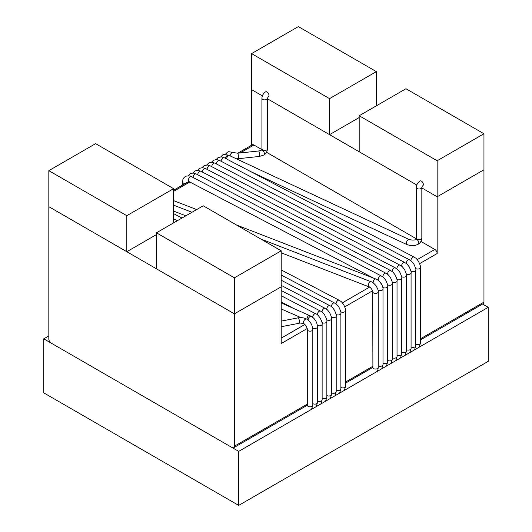 <?xml version="1.0" encoding="UTF-8"?>
<svg xmlns="http://www.w3.org/2000/svg" width="532" height="532" viewBox="0 0 532 532"><rect width="100%" height="100%" fill="white"/><g stroke="black" fill="none" stroke-linecap="round" stroke-linejoin="round"><path stroke-width="0.8" d="M308.114 320.045A2.76 1.589 -60 0 1 309.258 317.198A2.76 1.589 -60 0 1 311.439 316.4C315.163 318.907 317.178 322.405 317.491 326.887L317.491 402.524A2.76 1.589 0 0 1 315.808 403.994A2.76 1.589 0 0 1 312.816 403.668M306.971 319.227A2.76 1.244 -69.1 0 1 307.948 316.321A2.76 1.244 -69.1 0 1 309.604 315.436M237.757 153.216L252.261 144.844A3.312 1.909 60 0 1 253.91 145.003L261.724 149.512M266.499 152.272L416.117 238.655M420.898 241.415L434.824 249.455A3.312 1.909 60 0 1 437.164 253.505L437.164 196.78L483.954 169.768L483.954 302.129A3.312 1.909 -120 0 1 483.269 303.646L420.426 339.928M156.441 232.797L234.419 277.817L281.209 250.805L203.224 205.784L156.441 232.797L156.441 268.813L234.419 313.833L281.209 286.821L234.419 313.833L48.831 206.682L48.831 339.05A3.312 1.909 60 0 0 51.165 343.1L232.078 447.545A3.312 1.909 60 0 0 233.734 447.711L307.303 405.238M251.576 53.612L329.554 98.633L376.343 71.621L298.359 26.6L251.576 53.612L251.576 145.236M234.419 277.817L234.419 446.195A3.312 1.909 60 0 1 233.734 447.711M281.209 250.805L281.209 343.546L307.177 328.557M251.576 89.629L262.369 95.866L251.576 89.629M329.554 98.633L329.554 134.649L267.43 98.786L416.769 185.003L359.186 151.76L359.186 115.743L437.164 160.764L437.164 196.78L483.954 169.768L483.954 133.751L405.976 88.731L359.186 115.743M421.829 187.929L437.164 196.78L421.829 187.929M48.831 335.898L43.757 338.824L238.708 451.375L488.243 307.31L482.584 304.038M488.243 307.31L488.243 361.334L238.708 505.4L43.757 392.849L43.757 338.824M238.708 451.375L238.708 505.4M376.343 71.621L376.343 105.835M329.554 134.649L359.186 117.545M437.164 160.764L483.954 133.751M48.831 170.666L126.809 215.686L173.592 188.674L95.614 143.653L48.831 170.666L48.831 206.682L126.809 251.703L156.441 234.599M126.809 215.686L126.809 251.703M173.592 188.674L173.592 222.888M230.137 155.889A2.76 1.589 -60 0 1 231.393 153.203A2.76 1.589 -60 0 1 233.455 152.524L228.707 151.667L227.403 152.185L225.442 154.22M415.745 344.237A2.76 1.589 0 0 0 418.744 344.563A2.76 1.589 0 0 0 420.426 343.1L419.189 347.177M415.718 268.587A2.76 1.589 0 0 0 418.724 268.933A2.76 1.589 0 0 0 420.426 267.463L420.426 343.1M410.91 260.76A2.76 1.51 -62.4 0 1 411.888 258.067A2.76 1.51 -62.4 0 1 413.843 256.976M221.099 161.249A2.76 1.51 -62.4 0 1 222.263 158.529A2.76 1.51 -62.4 0 1 224.231 157.738L414.036 257.049C416.257 258.698 415.233 257.096 418.551 261.398C420.28 265.242 420.905 267.264 420.426 267.463M406.388 349.644A2.76 1.589 0 0 0 409.387 349.97A2.76 1.589 0 0 0 411.07 348.5L409.833 352.576M406.242 273.92A2.76 1.589 0 0 0 409.288 274.352A2.76 1.589 0 0 0 411.07 272.863L411.07 348.5M401.554 266.16A2.76 1.51 -62.4 0 1 402.524 263.473A2.76 1.51 -62.4 0 1 404.48 262.376M211.743 166.656A2.76 1.51 -62.4 0 1 212.906 163.929A2.76 1.51 -62.4 0 1 214.875 163.138L404.679 262.449C406.9 264.105 405.876 262.495 409.188 266.798C410.923 270.648 411.549 272.67 411.07 272.863M397.032 355.043A2.76 1.589 0 0 0 400.031 355.369A2.76 1.589 0 0 0 401.713 353.906L400.476 357.976M396.885 279.32A2.76 1.589 0 0 0 399.931 279.759A2.76 1.589 0 0 0 401.713 278.269L401.713 353.906M392.197 271.566A2.76 1.51 -62.4 0 1 393.168 268.873A2.76 1.51 -62.4 0 1 395.123 267.782M202.386 172.055A2.76 1.51 -62.4 0 1 203.55 169.336A2.76 1.51 -62.4 0 1 205.512 168.544L395.323 267.855C397.55 269.511 396.52 267.895 399.831 272.198C401.567 276.048 402.192 278.07 401.713 278.269M387.675 360.45A2.76 1.589 0 0 0 390.668 360.776A2.76 1.589 0 0 0 392.357 359.306L391.113 363.383M387.529 284.72A2.76 1.589 0 0 0 390.568 285.159A2.76 1.589 0 0 0 392.357 283.669L392.357 359.306M382.841 276.966A2.76 1.51 -62.4 0 1 383.811 274.273A2.76 1.51 -62.4 0 1 385.773 273.182M193.03 177.455A2.76 1.51 -62.4 0 1 194.193 174.735A2.76 1.51 -62.4 0 1 196.155 173.944L385.966 273.255C388.194 274.911 387.163 273.302 390.475 277.604C392.21 281.455 392.835 283.476 392.357 283.669M378.239 365.803A2.76 1.589 0 0 0 381.258 366.189A2.76 1.589 0 0 0 382.993 364.706L381.757 368.782M378.046 290.04A2.76 1.589 0 0 0 381.125 290.578A2.76 1.589 0 0 0 382.993 289.076L382.993 364.706M373.105 282.858A2.76 1.257 -68.8 0 1 373.91 280.145A2.76 1.257 -68.8 0 1 375.506 278.894M340.886 387.462A2.76 1.589 0 0 0 343.885 387.788A2.76 1.589 0 0 0 345.567 386.318L344.33 390.395M340.739 311.732A2.76 1.589 0 0 0 343.785 312.171A2.76 1.589 0 0 0 345.567 310.681L345.567 386.318M336.051 303.978A2.76 1.51 -62.4 0 1 337.148 301.132A2.76 1.51 -62.4 0 1 339.197 300.281C341.424 301.937 340.427 300.367 343.679 304.603C345.414 308.447 346.046 310.469 345.567 310.681M331.556 392.875A2.76 1.589 0 0 0 334.542 393.181A2.76 1.589 0 0 0 336.211 391.718L334.974 395.795M331.409 317.158A2.76 1.589 0 0 0 334.448 317.571A2.76 1.589 0 0 0 336.211 316.088L336.211 391.718M326.695 309.351A2.76 1.51 -62.4 0 1 327.845 306.479A2.76 1.51 -62.4 0 1 329.9 305.714M322.133 398.242A2.76 1.589 0 0 0 325.138 398.594A2.76 1.589 0 0 0 326.854 397.125L325.611 401.201M321.973 322.505A2.76 1.589 0 0 0 325.032 322.984A2.76 1.589 0 0 0 326.854 321.488L326.854 397.125M317.338 314.844A2.76 1.51 -62.4 0 1 318.482 311.885A2.76 1.51 -62.4 0 1 320.583 311.147M312.676 327.945A2.76 1.589 0 0 0 315.715 328.377A2.76 1.589 0 0 0 317.491 326.887M264.437 153.788A2.76 1.589 -120 0 0 263.24 151.008A2.76 1.589 -120 0 0 261.112 150.27L258.725 150.975A2.76 0.412 -96.1 0 1 259.244 152.425A2.76 0.412 -96.1 0 1 259.516 155.278A2.76 0.412 -96.1 0 1 259.31 156.455L263.872 155.045A2.76 1.589 -120 0 0 264.437 153.788M259.31 156.455L238.256 158.709A2.76 0.412 -96.1 0 0 238.462 157.532A2.76 0.412 -96.1 0 0 238.19 154.679A2.76 0.412 -96.1 0 0 237.671 153.223L258.725 150.975M263.872 155.045C266.086 153.588 267.277 151.527 267.43 148.88A2.76 1.589 180 0 1 266.625 150.004A2.76 1.589 180 0 1 263.619 150.35A2.76 1.589 180 0 1 261.917 148.88L261.112 150.27M267.43 148.88L267.43 98.274A2.76 1.589 180 0 1 266.625 99.398A2.76 1.589 180 0 1 263.619 99.743A2.76 1.589 180 0 1 261.917 98.274L261.917 148.88M267.43 98.274L268.394 96.611A2.76 1.589 -120 0 0 268.966 95.348A2.76 1.589 -120 0 0 267.762 92.575A2.76 1.589 -120 0 0 265.634 91.837C263.327 93.359 262.083 95.507 261.917 98.274M281.209 338.146L304.836 324.5M342.369 302.834L369.554 287.134M417.228 259.616L434.824 249.455M253.91 145.003L240.138 152.963M189.831 182.004L173.592 191.38M344.796 306.831L372.56 290.805M419.662 263.613L437.164 253.505M234.419 446.195L307.303 404.121M345.567 382.029L372.726 366.349M420.426 338.804L483.954 302.129M225.475 158.39A2.76 1.589 -60 0 1 226.792 155.823A2.76 1.589 -60 0 1 228.78 155.224L224.032 154.366L222.728 154.892L220.807 156.847M411.07 346.944A2.76 1.589 0 0 0 414.062 347.27A2.76 1.589 0 0 0 415.745 345.8L414.508 349.876M411.043 271.287A2.76 1.589 0 0 0 414.049 271.633A2.76 1.589 0 0 0 415.745 270.163L415.745 345.8M406.235 263.46A2.76 1.51 -62.4 0 1 407.206 260.766A2.76 1.51 -62.4 0 1 409.168 259.676M216.424 163.949A2.76 1.51 -62.4 0 1 217.588 161.229A2.76 1.51 -62.4 0 1 219.55 160.438L409.361 259.749C411.582 261.405 410.551 259.796 413.869 264.098C415.605 267.942 416.23 269.963 415.745 270.163M401.713 352.344A2.76 1.589 0 0 0 404.706 352.669A2.76 1.589 0 0 0 406.388 351.2L405.151 355.276M401.567 276.62A2.76 1.589 0 0 0 404.606 277.059A2.76 1.589 0 0 0 406.388 275.569L406.388 351.2M396.872 268.86A2.76 1.51 -62.4 0 1 397.843 266.173A2.76 1.51 -62.4 0 1 399.798 265.076M207.068 169.356A2.76 1.51 -62.4 0 1 208.225 166.629A2.76 1.51 -62.4 0 1 210.193 165.844L400.004 265.155C402.225 266.805 401.195 265.195 404.513 269.498C406.248 273.348 406.874 275.37 406.388 275.569M392.357 357.743A2.76 1.589 0 0 0 395.349 358.069A2.76 1.589 0 0 0 397.032 356.606L395.795 360.683M392.204 282.02A2.76 1.589 0 0 0 395.249 282.459A2.76 1.589 0 0 0 397.032 280.969L397.032 356.606M387.515 274.266A2.76 1.51 -62.4 0 1 388.486 271.579A2.76 1.51 -62.4 0 1 390.441 270.482M197.711 174.755A2.76 1.51 -62.4 0 1 198.868 172.036A2.76 1.51 -62.4 0 1 200.837 171.244L390.648 270.555C392.869 272.211 391.838 270.602 395.156 274.898C396.892 278.748 397.517 280.776 397.032 280.969M382.993 363.15A2.76 1.589 0 0 0 385.993 363.476A2.76 1.589 0 0 0 387.675 362.006L386.438 366.083M382.827 287.413A2.76 1.589 0 0 0 385.88 287.865A2.76 1.589 0 0 0 387.675 286.369L387.675 362.006M378.265 280.271A2.76 1.51 -62.4 0 1 378.897 277.312A2.76 1.51 -62.4 0 1 381.092 275.889M373.464 278.09L188.92 181.532A2.76 1.51 -62.4 0 1 188.454 180.96A2.76 1.51 -62.4 0 1 189.193 177.848A2.76 1.51 -62.4 0 1 191.48 176.644L381.284 275.955C383.512 277.611 382.481 276.002 385.8 280.304C387.535 284.155 388.161 286.176 387.675 286.369M185.276 183.513A2.76 1.589 180 0 1 184.238 183.394A2.76 1.589 180 0 1 182.543 181.798M372.746 367.253A2.76 1.589 0 0 0 372.932 368.064A2.76 1.589 0 0 0 375.845 369.035A2.76 1.589 0 0 0 378.219 367.659M372.899 368.038L372.726 291.822A2.76 1.589 0 0 0 372.932 292.427A2.76 1.589 0 0 0 376.018 293.378A2.76 1.589 0 0 0 378.239 291.822L378.239 367.452L377.926 369.693L377.002 371.529M369.022 286.848A2.76 1.257 -68.8 0 1 368.603 286.595A2.76 1.257 -68.8 0 1 368.802 283.576A2.76 1.257 -68.8 0 1 370.751 281.641M336.211 390.162A2.76 1.589 0 0 0 339.203 390.488A2.76 1.589 0 0 0 340.886 389.018L339.649 393.095M336.064 314.439A2.76 1.589 0 0 0 339.103 314.871A2.76 1.589 0 0 0 340.886 313.381L340.886 389.018M331.37 306.678A2.76 1.51 -62.4 0 1 332.473 303.832A2.76 1.51 -62.4 0 1 334.515 302.981M326.854 395.535A2.76 1.589 0 0 0 329.853 395.881A2.76 1.589 0 0 0 331.556 394.412L330.312 398.488M326.701 319.805A2.76 1.589 0 0 0 329.747 320.264A2.76 1.589 0 0 0 331.556 318.774L331.556 394.412M322.04 312.098A2.76 1.51 -62.4 0 1 323.163 309.192A2.76 1.51 -62.4 0 1 325.238 308.407M317.491 401.015A2.76 1.589 0 0 0 320.47 401.308A2.76 1.589 0 0 0 322.133 399.851L320.896 403.928M317.365 325.305A2.76 1.589 0 0 0 320.39 325.69A2.76 1.589 0 0 0 322.133 324.214L322.133 399.851M312.623 317.205A2.76 1.51 -62.4 0 1 313.9 314.459A2.76 1.51 -62.4 0 1 315.862 313.873M312.816 405.231L312.816 329.594A2.76 1.589 0 0 1 310.056 331.183A2.76 1.589 0 0 1 307.303 329.594L307.303 405.231A2.76 1.589 0 0 0 310.056 406.82A2.76 1.589 0 0 0 312.816 405.231L311.579 409.301M307.303 329.594C307.942 328.936 304.903 323.656 303.998 323.875A2.76 1.589 -60 0 1 303.998 320.69A2.76 1.589 -60 0 1 306.758 319.1C310.482 321.614 312.503 325.112 312.816 329.594M418.837 242.925A2.76 1.589 -120 0 0 417.633 240.151A2.76 1.589 -120 0 0 415.512 239.413C414.761 240.238 412.659 240.291 409.214 239.573A2.76 1.416 -65 0 0 407.346 240.511A2.76 1.416 -65 0 0 406.315 243.304A2.76 1.416 -65 0 0 406.88 244.567C414.162 246.835 415.565 245.186 418.265 244.188A2.76 1.589 -120 0 0 418.837 242.925M226.546 158.948A2.76 1.416 -65 0 1 227.676 156.355A2.76 1.416 -65 0 1 229.425 155.563L409.214 239.573M299.024 323.263A2.76 0.712 -100.9 0 0 299.13 323.27A2.76 0.712 -100.9 0 0 299.31 320.43A2.76 0.712 -100.9 0 0 298.086 317.857L281.209 321.109M423.359 184.491A2.76 1.589 -120 0 0 422.155 181.711A2.76 1.589 -120 0 0 420.034 180.973C417.72 182.503 416.483 184.651 416.317 187.417A2.76 1.589 180 0 0 418.019 188.887A2.76 1.589 180 0 0 421.025 188.541A2.76 1.589 180 0 0 421.829 187.417L422.794 185.748A2.76 1.589 -120 0 0 423.359 184.491M421.829 187.417L421.829 238.017A2.76 1.589 180 0 1 421.025 239.147A2.76 1.589 180 0 1 418.019 239.486A2.76 1.589 180 0 1 416.317 238.017L416.317 187.417M224.231 157.738L221.292 156.86L218.12 157.545L216.145 159.547M214.875 163.138L211.929 162.26L208.763 162.952L206.782 164.947M205.512 168.544L202.572 167.666L199.58 168.258L197.425 170.353M196.155 173.944L193.216 173.066L190.715 173.432L188.069 175.753M382.993 289.076C383.273 288.397 382.761 286.688 381.457 283.942C379.649 281.268 377.707 279.599 375.639 278.928L236.587 225.043M173.592 200.631L196.667 209.575M173.592 213.631L182.004 218.034M281.209 269.937L339.177 300.267M336.211 316.088C336.503 315.21 335.872 313.188 334.322 310.01C332.68 307.629 331.177 306.179 329.82 305.674L281.209 280.238M326.854 321.488C327.26 320.67 326.482 318.422 324.52 314.738C323.024 312.769 321.674 311.546 320.464 311.074L281.209 290.532M316.254 406.601L317.491 402.524M237.671 153.223L233.455 152.524M238.256 158.709L236.314 158.782M281.209 308.939L300.913 317.611M281.209 302.921L311.473 316.42M173.592 190.257L188.807 181.472M345.567 383.146L372.726 367.466M219.55 160.438L216.61 159.56L213.445 160.252L211.463 162.247M210.193 165.844L207.254 164.967L204.082 165.651L202.107 167.647M200.837 171.244L197.897 170.366L194.905 170.958L192.75 173.053M381.71 284.381L378.977 280.982M191.48 176.644C191.174 175.906 189.359 175.74 186.04 176.139C183.194 177.548 182.782 179.896 182.862 179.67L182.536 185.096M188.92 181.532L188.182 181.186L188.049 181.924M378.239 291.822C378.817 291.569 378.072 289.514 376.004 285.651C373.697 283.124 371.988 281.8 370.884 281.674L260.567 238.888M372.726 291.822C373.218 291.104 370.152 286.509 368.889 286.815L281.209 252.806M173.592 211.071L185.841 215.819M173.592 205.153L191.972 212.281M340.886 313.381C341.364 313.175 340.739 311.147 339.004 307.303C335.692 303.007 336.696 304.61 334.502 302.967L281.209 275.077M173.592 218.758L177.349 220.727M331.556 318.774C332.028 318.555 331.403 316.533 329.667 312.696C326.409 308.46 327.413 310.023 325.165 308.361L281.209 285.378M322.133 324.214C323.203 323.828 319.326 314.685 315.742 313.8L281.209 295.719M281.209 301.943L292.919 308.075M307.476 405.81L307.177 405.983L307.303 405.231M250.705 171.59L406.88 244.567M229.425 155.563L228.78 155.224M303.998 323.875C301.624 323.097 299.995 322.897 299.13 323.27L281.209 326.721M298.086 317.857C298.878 317.644 302.608 317.019 306.758 319.1M416.317 238.017L415.512 239.413M421.829 238.017C421.67 240.67 420.486 242.725 418.265 244.188"/></g></svg>
